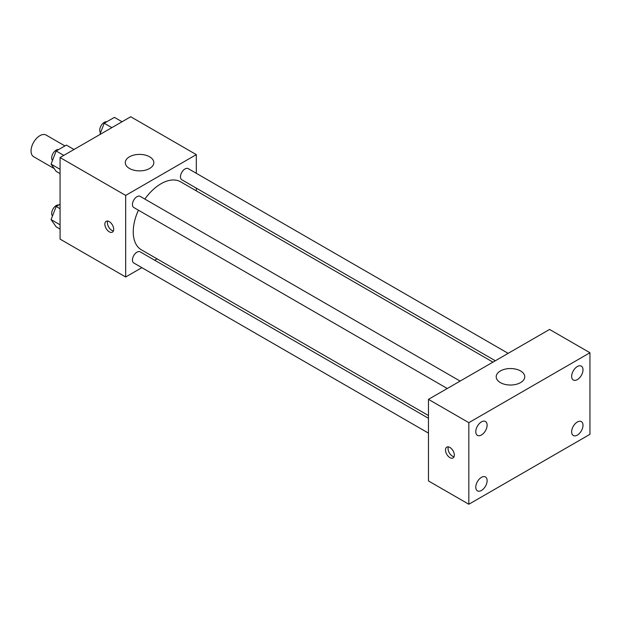 <?xml version="1.0" encoding="UTF-8"?>
<svg xmlns="http://www.w3.org/2000/svg" width="621" height="621" viewBox="0 0 621 621"><rect width="100%" height="100%" fill="white"/><g stroke="black" fill="none" stroke-linecap="round" stroke-linejoin="round"><path stroke-width="0.93" d="M64.933 145.927L46.125 135.067A12.49 7.211 120 0 0 36.499 138.413A12.49 7.211 120 0 0 31.05 150.981A12.49 7.211 120 0 0 33.635 156.702L54.213 168.578M141.86 267.651L125.675 276.997L60.066 239.116L60.066 157.54L130.721 116.748L196.321 154.621L196.321 173.313M157.074 258.864L154.707 260.23M138.421 210.193A39.255 22.659 120 0 0 133.243 231.835A39.255 22.659 120 0 0 141.371 249.805L428.459 415.55M492.95 362.136L180.626 181.813A39.255 22.659 120 0 0 144.848 199.069M196.321 188.147L196.321 190.88M125.675 276.997L125.675 195.413L196.321 154.621M508.157 353.349L188.233 168.64A6.42 3.71 120 0 0 183.28 170.364A6.42 3.71 120 0 0 180.478 176.822A6.42 3.71 120 0 0 181.806 179.764L495.317 360.77M428.459 418.29L140.191 251.854A6.42 3.71 120 0 0 135.238 253.57A6.42 3.71 120 0 0 132.436 260.036A6.42 3.71 120 0 0 133.763 262.978L428.459 433.116M447.267 388.505L133.763 207.499A6.42 3.71 -60 0 1 133.763 200.086A6.42 3.71 -60 0 1 140.191 196.376L460.114 381.084M125.675 195.413L60.066 157.54M129.455 168.462A14.275 8.244 180 0 1 125.279 162.632A14.275 8.244 180 0 1 139.546 154.396A14.275 8.244 180 0 1 153.822 162.632A14.275 8.244 180 0 1 145.011 170.247A14.275 8.244 180 0 1 129.455 168.462M113.69 229.281A6.241 3.602 60 0 1 112.393 232.145A6.241 3.602 60 0 1 106.152 228.536A6.241 3.602 60 0 1 106.152 221.324A6.241 3.602 60 0 1 110.957 223.001A6.241 3.602 60 0 1 113.69 229.281M113.395 230.942A6.241 3.602 60 0 1 108.691 227.069A6.241 3.602 60 0 1 107.689 221.06M428.459 480.941L428.459 399.365L549.577 329.44L589.95 352.744L589.95 434.327L468.832 504.252L428.459 480.941M468.832 504.252L468.832 422.668L428.459 399.365M454.324 455.084A6.241 3.602 60 0 1 453.035 457.941A6.241 3.602 60 0 1 446.786 454.339A6.241 3.602 60 0 1 446.786 447.128A6.241 3.602 60 0 1 451.599 448.804A6.241 3.602 60 0 1 454.324 455.084M468.832 422.668L589.95 352.744M520.561 382.614A14.275 8.244 180 0 1 505.005 384.399A14.275 8.244 180 0 1 496.195 376.784A14.275 8.244 180 0 1 510.47 368.54A14.275 8.244 180 0 1 524.745 376.784A14.275 8.244 180 0 1 520.561 382.614M577.336 366.53A8.019 4.634 120 0 0 571.662 376.357A8.019 4.634 120 0 0 573.323 380.029A8.019 4.634 120 0 0 581.341 375.402A8.019 4.634 120 0 0 581.341 366.134A8.019 4.634 120 0 0 577.336 366.53M481.454 421.892A8.019 4.634 120 0 0 475.779 431.719A8.019 4.634 120 0 0 477.44 435.391A8.019 4.634 120 0 0 485.459 430.757A8.019 4.634 120 0 0 485.459 421.496A8.019 4.634 120 0 0 481.454 421.892M481.454 477.363A8.019 4.634 120 0 0 475.779 487.19A8.019 4.634 120 0 0 477.44 490.862A8.019 4.634 120 0 0 485.459 486.235A8.019 4.634 120 0 0 485.459 476.967A8.019 4.634 120 0 0 481.454 477.363M577.336 422.008A8.019 4.634 120 0 0 571.662 431.836A8.019 4.634 120 0 0 573.323 435.507A8.019 4.634 120 0 0 581.341 430.873A8.019 4.634 120 0 0 581.341 421.612A8.019 4.634 120 0 0 577.336 422.008M454.036 456.738A6.241 3.602 60 0 1 449.332 452.872A6.241 3.602 60 0 1 448.331 446.864M60.066 173.624L56.177 171.38L51.077 164.123L56.177 150.981L66.377 145.097L74 149.498M60.066 169.316L51.077 164.123M63.8 155.382L56.177 150.981M58.739 149.506A6.42 3.71 120 0 0 54.081 151.943A6.42 3.71 120 0 0 51.69 157.944A6.42 3.71 120 0 0 52.498 160.466M99.826 134.586L104.219 123.245L114.419 117.361L122.042 121.755M111.842 127.647L104.219 123.245M106.789 121.763A6.42 3.71 120 0 0 102.123 124.208A6.42 3.71 120 0 0 99.733 130.208A6.42 3.71 120 0 0 100.54 132.731M60.066 229.095L56.177 226.851L51.077 219.601L56.177 206.459L60.066 204.216M60.066 224.786L51.077 219.601M60.066 208.703L56.177 206.459M58.739 204.977A6.42 3.71 120 0 0 54.081 207.414A6.42 3.71 120 0 0 51.69 213.422A6.42 3.71 120 0 0 52.498 215.945"/></g></svg>

